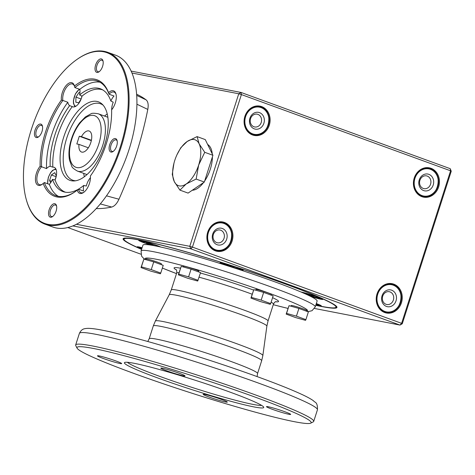 <?xml version="1.0" encoding="UTF-8"?>
<svg xmlns="http://www.w3.org/2000/svg" width="475" height="475" viewBox="0 0 475 475"><rect width="100%" height="100%" fill="white"/><g stroke="black" fill="none" stroke-linecap="round" stroke-linejoin="round"><path stroke-width="0.71" d="M207.652 144.483A24.391 12.059 110 0 1 212.283 153.995M212.408 156.875A24.391 12.059 110 0 1 204.666 180.993M203.514 182.596A24.391 12.059 110 0 1 192.298 190.237M76.386 224.277L189.78 246.317L238.753 93.777L241.407 94.578L192.434 247.113L401.613 323.338L450.585 170.804L451.25 171.214L450.211 168.678L450.585 170.804L241.407 94.578L241.033 92.453L238.753 93.777L131.991 73.025M136.711 95.398L146.104 99.857A213.732 105.652 -70 0 0 137.406 94.59L136.628 94.21M146.104 99.857C148.069 101.537 148.633 104.726 147.796 109.428L136.931 104.221M106.465 195.831L118.97 199.221A213.732 105.652 -70 0 0 147.796 109.428M118.97 199.221C116.874 203.668 114.445 206.275 111.69 207.053L100.308 203.906M96.217 208.578A213.732 105.652 -70 0 0 111.69 207.053M79.301 136.236L76.819 143.961L78.987 144.382A11.18 5.528 -70 0 0 81.498 152.018A11.18 5.528 -70 0 0 90.517 143.403A11.18 5.528 -70 0 0 89.157 131.011A11.18 5.528 -70 0 0 81.468 136.657L79.301 136.236L91.331 140.624M81.468 136.657L91.408 140.279M52.493 179.342A54.702 27.039 -70 0 0 64.232 191.977A54.702 27.039 -70 0 0 83.76 185.422A10.67 5.273 -70 0 0 83.523 190.998L78.541 189.187L77.277 190.107A61.993 30.643 -70 0 1 74.777 191.947A61.993 30.643 -70 0 1 43.166 183.475L44.347 182.537L49.329 184.353A10.67 5.273 -70 0 0 52.493 179.342L55.094 179.977A54.435 26.909 -70 0 0 65.544 192.244M90.44 177.697A10.67 5.273 -70 0 0 86.777 184.389A10.67 5.273 -70 0 0 86.313 186.046L83.76 185.422M74.587 86.509A10.67 5.273 -70 0 0 72.515 84.028A10.67 5.273 -70 0 0 63.632 93.041A10.67 5.273 -70 0 0 62.854 100.445L67.83 102.262A10.67 5.273 -70 0 0 69.653 105.628L72.271 106.614A10.67 5.273 -70 0 0 72.675 106.804A10.67 5.273 -70 0 0 82.015 96.134L79.586 94.947A10.67 5.273 -70 0 0 79.824 89.365A60.978 30.145 110 0 1 99.982 82.205M77.277 190.107A11.685 5.777 110 0 0 83.493 192.535A11.685 5.777 110 0 0 90.369 176.023A61.993 30.643 -70 0 0 111.607 109.873A11.685 5.777 110 0 0 115.942 93.919A11.685 5.777 110 0 0 108.561 92.655L109.042 94.198A60.978 30.145 -70 0 0 97.571 81.077A60.978 30.145 -70 0 0 74.848 87.548L79.824 89.365M61.358 100.106L62.854 100.445A60.978 30.145 -70 0 0 41.557 166.767L40.12 166.256A61.993 30.643 -70 0 1 61.358 100.106A11.685 5.777 110 0 1 66.429 85.197A11.685 5.777 110 0 1 74.409 85.844A11.685 5.777 110 0 1 74.456 86.022L74.848 87.548M116.072 94.442A10.67 5.273 -70 0 0 114.048 92.103A10.67 5.273 -70 0 0 113.65 91.99A10.67 5.273 -70 0 0 109.042 94.198L114.024 96.009A10.67 5.273 -70 0 0 110.859 101.021L113.234 102.202A10.67 5.273 -70 0 0 111.714 109.749M108.561 92.655A61.993 30.643 -70 0 0 74.456 86.022M42.536 126.534A6.098 3.016 -70 0 0 41.45 125.382A6.098 3.016 -70 0 0 41.218 125.317A6.098 3.016 -70 0 0 36.373 130.53A6.098 3.016 -70 0 0 37.276 136.842A6.098 3.016 -70 0 0 38.849 136.652M55.094 179.977A10.67 5.273 -70 0 0 54.12 167.301A10.67 5.273 -70 0 0 52.832 167.164L50.184 166.274A10.67 5.273 -70 0 0 46.538 168.583L41.557 166.767A10.67 5.273 -70 0 0 37.768 173.589A10.67 5.273 -70 0 0 39.342 184.632A10.67 5.273 -70 0 0 42.394 184.146M43.166 183.475A11.685 5.777 110 0 1 41.96 184.46A11.685 5.777 110 0 1 35.488 180.565A11.685 5.777 110 0 1 40.12 166.256M44.347 182.537A60.978 30.145 -70 0 0 55.818 195.658A60.978 30.145 -70 0 0 75.204 191.651M31.362 129.414A90.856 44.911 -70 0 0 26.279 199.542A90.856 44.911 -70 0 0 86.812 206.197A90.856 44.911 -70 0 0 128.078 92.946A90.856 44.911 -70 0 0 77.461 59.102A90.856 44.911 -70 0 0 31.362 129.414M26.279 199.542L26.446 200.135A91.467 45.214 -70 0 0 45.048 224.188A91.467 45.214 -70 0 0 118.845 153.728A91.467 45.214 -70 0 0 107.677 52.309A91.467 45.214 -70 0 0 77.965 58.752L77.461 59.102M78.541 189.187A10.67 5.273 -70 0 0 80.875 192.708A10.67 5.273 -70 0 0 83.933 192.221M102.594 66.334A7.113 3.515 110 0 1 98.99 71.844A7.113 3.515 110 0 1 95.024 69.19A7.113 3.515 110 0 1 98.254 60.325A7.113 3.515 110 0 1 102.992 60.848A7.113 3.515 110 0 1 102.594 66.334M111.031 152.077A7.113 3.515 110 0 1 110.645 142.417A7.113 3.515 110 0 1 117.082 140.511A7.113 3.515 110 0 1 113.074 151.507A7.113 3.515 110 0 1 111.031 152.077M49.133 209.796A7.113 3.515 110 0 1 53.081 204.078A7.113 3.515 110 0 1 56.501 205.657A7.113 3.515 110 0 1 52.493 216.653A7.113 3.515 110 0 1 48.996 215.988A7.113 3.515 110 0 1 49.133 209.796M40.702 124.052A7.113 3.515 110 0 1 42.412 125.994A7.113 3.515 110 0 1 38.404 136.99A7.113 3.515 110 0 1 34.604 131.913A7.113 3.515 110 0 1 40.702 124.052M107.243 113.958A40.654 20.093 -70 0 0 104.53 116.06M83.647 173.351A40.654 20.093 -70 0 0 84.378 176.712M75.596 180.785A40.654 20.093 110 0 1 72.734 180.191A40.654 20.093 110 0 1 66.743 138.124A40.654 20.093 110 0 1 100.575 103.799A40.654 20.093 110 0 1 103.146 105.189M63.709 137.115A41.764 20.645 -70 0 0 74.189 180.939A41.764 20.645 -70 0 0 103.562 148.158A41.764 20.645 -70 0 0 102.167 104.162A41.764 20.645 -70 0 0 63.709 137.115M45.048 224.188L52.85 227.032A91.467 45.214 -70 0 0 126.647 156.572A91.467 45.214 -70 0 0 115.484 55.147L107.677 52.309M110.859 101.021A54.702 27.039 -70 0 0 101.644 89.312A54.702 27.039 -70 0 0 79.586 94.947M58.389 196.347A60.978 30.145 110 0 1 49.329 184.353M72.271 106.614A54.435 26.909 -70 0 0 52.832 167.164M102.82 89.947A54.435 26.909 -70 0 0 82.015 96.134M46.538 168.583A60.978 30.145 110 0 1 67.83 102.262M69.653 105.628A54.702 27.039 -70 0 0 50.184 166.274M197.083 136.61L205.265 139.591L212.919 155.289L204.737 152.309L199.132 143.812L197.083 136.61L187.186 141.491L180.844 147.666L177.003 154.684A24.391 12.059 110 0 1 187.186 141.491A24.391 12.059 110 0 1 199.132 143.812A24.391 12.059 110 0 1 198.663 165.039A24.391 12.059 110 0 1 186.248 183.944A24.391 12.059 110 0 1 174.301 181.622A24.391 12.059 110 0 1 174.111 162.616A24.391 12.059 110 0 1 174.77 160.396A24.391 12.059 110 0 1 177.003 154.684M173.945 163.257L172.253 174.42L174.301 181.622L179.906 190.119L188.088 193.099L204.327 182.044L212.919 155.289M321.593 298.591A11.18 0.76 17.8 0 1 307.355 294.542L307.479 294.156A11.18 0.76 17.8 0 1 307.212 294.061M241.187 270.21A12.196 0.831 -162.2 0 0 243.17 270.317A12.196 0.831 -162.2 0 0 231.824 265.863A12.196 0.831 -162.2 0 0 220.002 262.877A12.196 0.831 -162.2 0 0 221.742 263.975A91.467 6.223 -162.2 0 0 160.787 247.047A12.196 0.831 -162.2 0 0 148.253 242.565A12.196 0.831 -162.2 0 0 138.771 240.314A12.196 0.831 -162.2 0 0 142.981 242.41A12.196 0.831 -162.2 0 0 150.789 245.1A91.467 6.223 -162.2 0 0 142.939 245.165L141.081 250.954A91.467 6.223 17.8 0 1 158.929 252.837A91.467 6.223 17.8 0 1 256.969 281.954A91.467 6.223 17.8 0 1 315.258 306.88L317.116 301.085A91.467 6.223 -162.2 0 0 310.424 296.293A12.196 0.831 -162.2 0 0 322.858 299.357A12.196 0.831 -162.2 0 0 313.785 295.646A12.196 0.831 -162.2 0 0 300.984 292A91.467 6.223 -162.2 0 0 241.187 270.21A91.467 6.223 -162.2 0 0 221.742 263.975M241.906 269.557A11.18 0.76 17.8 0 1 227.667 265.501L227.792 265.115A11.18 0.76 17.8 0 1 227.525 265.026M179.906 190.119L186.248 183.944L196.145 179.063L204.327 182.044M227.667 265.501L235.089 266.944M196.145 179.063L198.663 165.039L204.737 152.309M320.049 305.069A11.18 0.76 17.8 0 1 316.113 304.22M244.898 116.339A14.939 12.95 -79 0 1 261.66 106.596A14.939 12.95 -79 0 1 269.301 125.234A14.939 12.95 -79 0 1 252.546 134.977A14.939 12.95 -79 0 1 244.898 116.339M414.23 178.042A14.939 12.95 -79 0 1 430.991 168.298A14.939 12.95 -79 0 1 438.639 186.936A14.939 12.95 -79 0 1 421.877 196.68A14.939 12.95 -79 0 1 414.23 178.042M377.037 293.894A14.939 12.95 -79 0 1 393.793 284.151A14.939 12.95 -79 0 1 401.44 302.789A14.939 12.95 -79 0 1 384.685 312.532A14.939 12.95 -79 0 1 377.037 293.894M207.706 232.192A14.939 12.95 -79 0 1 224.461 222.442A14.939 12.95 -79 0 1 232.109 241.08A14.939 12.95 -79 0 1 215.347 250.83A14.939 12.95 -79 0 1 207.706 232.192M221.742 222.413A14.327 12.421 -79 0 1 222.632 222.68M217.206 250.598A14.327 12.421 -79 0 1 216.279 250.509M67.777 227.543L140.885 254.184M314.503 308.459L399.997 325.078L190.819 248.852L72.8 225.91M141.586 249.387A112.302 7.636 17.8 0 1 123.512 238.379A112.302 7.636 17.8 0 1 232.364 265.852A112.302 7.636 17.8 0 1 336.864 306.88A112.302 7.636 17.8 0 1 321.753 306.547A112.302 7.636 17.8 0 1 315.762 305.306M189.78 246.317L190.819 248.852L192.434 247.113L189.78 246.317M384.572 311.897A14.327 12.421 101 0 0 386.205 312.348A14.327 12.421 101 0 0 401.132 300.651A14.327 12.421 101 0 0 391.673 284.216A14.327 12.421 101 0 0 376.966 294.957A14.327 12.421 101 0 0 384.572 311.897M215.234 250.188A14.327 12.421 101 0 0 216.873 250.646A14.327 12.421 101 0 0 231.794 238.949A14.327 12.421 101 0 0 222.342 222.514A14.327 12.421 101 0 0 207.628 233.255A14.327 12.421 101 0 0 215.234 250.188M421.764 196.044A14.327 12.421 101 0 0 423.403 196.502A14.327 12.421 101 0 0 438.324 184.805A14.327 12.421 101 0 0 428.872 168.364A14.327 12.421 101 0 0 414.158 179.105A14.327 12.421 101 0 0 421.764 196.044M261.226 122.491A6.513 5.647 101 0 0 257.147 114.16A6.513 5.647 101 0 0 250.361 119.474A6.513 5.647 101 0 0 254.665 126.95A6.513 5.647 101 0 0 261.226 122.491M141.924 248.324A11.18 0.76 17.8 0 1 138.706 246.905M399.997 325.078L402.277 323.748L401.613 323.338L399.997 325.078M315.899 304.879A12.196 0.831 -162.2 0 0 321.314 305.829A12.196 0.831 -162.2 0 0 316.326 303.561M307.479 294.156L311.82 294.999M249.921 118.204A8.55 7.41 -79 0 1 259.51 112.628A8.55 7.41 -79 0 1 263.88 123.292A8.55 7.41 -79 0 1 254.297 128.868A8.55 7.41 -79 0 1 249.921 118.204M224.034 238.343A6.513 5.647 101 0 0 219.955 230.007A6.513 5.647 101 0 0 213.168 235.327A6.513 5.647 101 0 0 217.467 242.796A6.513 5.647 101 0 0 224.034 238.343M221.475 262.996A11.18 0.76 17.8 0 0 225.007 264.533L231.806 265.858M227.792 265.115L232.132 265.958M131.153 71.096L241.033 92.453L450.211 168.678M451.25 171.214L402.277 323.748M315.798 305.193A111.287 7.57 -162.2 0 0 334.162 307.865A111.287 7.57 -162.2 0 0 284.537 283.723A111.287 7.57 -162.2 0 0 139.133 240.006A111.287 7.57 -162.2 0 0 125.133 240.754A111.287 7.57 -162.2 0 0 141.621 249.268M336.745 306.69A112.005 7.618 17.8 0 1 334.923 307.812L334.162 307.865M125.133 240.754L124.545 240.267A112.005 7.618 17.8 0 1 123.714 238.29M150.575 243.295L143.782 241.971A11.18 0.76 17.8 0 1 140.25 240.433M157.516 246.341A11.18 0.76 17.8 0 1 146.437 242.939L146.561 242.553A11.18 0.76 17.8 0 1 146.3 242.464M142.12 247.718A12.196 0.831 -162.2 0 0 137.233 246.792A12.196 0.831 -162.2 0 0 141.437 248.888A12.196 0.831 -162.2 0 0 141.71 248.989M382.06 295.759A8.55 7.41 -79 0 1 391.649 290.183A8.55 7.41 -79 0 1 396.019 300.847A8.55 7.41 -79 0 1 386.43 306.423A8.55 7.41 -79 0 1 382.06 295.759M258.934 106.56A14.327 12.421 -79 0 1 259.825 106.827M254.398 134.746A14.327 12.421 -79 0 1 253.472 134.662M391.073 284.115A14.327 12.421 -79 0 1 391.964 284.382M386.537 312.301A14.327 12.421 -79 0 1 385.611 312.218M428.272 168.269A14.327 12.421 -79 0 1 429.162 168.536M423.736 196.454A14.327 12.421 -79 0 1 422.809 196.365M307.355 294.542L314.777 295.984M311.493 294.892L304.695 293.574A11.18 0.76 17.8 0 1 303.97 293.295M301.524 292.232A11.18 0.76 17.8 0 1 301.162 292.036M252.433 134.342A14.327 12.421 101 0 0 254.066 134.793A14.327 12.421 101 0 0 268.993 123.096A14.327 12.421 101 0 0 259.534 106.661A14.327 12.421 101 0 0 244.827 117.402A14.327 12.421 101 0 0 252.433 134.342M393.365 300.046A6.513 5.647 101 0 0 389.286 291.715A6.513 5.647 101 0 0 382.5 297.029A6.513 5.647 101 0 0 386.798 304.505A6.513 5.647 101 0 0 393.365 300.046M146.561 242.553L150.902 243.396M146.437 242.939L153.864 244.382M225.595 401.987A12.706 0.867 17.8 0 1 211.47 397.872A12.706 0.867 17.8 0 1 203.169 394.274A12.706 0.867 17.8 0 1 215.484 397.385A12.706 0.867 17.8 0 1 227.305 402.022A12.706 0.867 17.8 0 1 225.595 401.987M310.424 296.293A91.467 6.223 -162.2 0 0 300.984 292M160.787 247.047A91.467 6.223 -162.2 0 0 150.789 245.1M290.926 306.197L291.151 305.502A8.128 0.552 17.8 0 1 299.06 307.462A8.128 0.552 17.8 0 1 306.63 310.472L306.405 311.178M255.675 290.183L255.9 289.483A8.128 0.552 17.8 0 1 263.809 291.442A8.128 0.552 17.8 0 1 271.385 294.452L271.16 295.159M183.095 266.908L183.32 266.208A8.128 0.552 17.8 0 1 191.211 268.161A8.128 0.552 17.8 0 1 198.805 271.178A8.128 0.552 17.8 0 1 198.799 271.178L198.574 271.884M145.76 259.647L145.985 258.952A8.128 0.552 17.8 0 1 157.706 262.212A8.128 0.552 17.8 0 1 161.47 263.922L161.239 264.628M77.081 348.151L75.768 345.61A125.008 8.502 17.8 0 1 75.668 344.969A125.008 8.502 17.8 0 1 92.595 345.978A125.008 8.502 17.8 0 1 227.709 385.154A125.008 8.502 17.8 0 1 313.714 421.396A125.008 8.502 17.8 0 1 313.262 421.859L310.709 423.16A122.972 8.366 -162.2 0 0 196.626 377.15A122.972 8.366 -162.2 0 0 77.081 348.151A122.972 8.366 -162.2 0 0 165.448 384.489A122.972 8.366 -162.2 0 0 294.512 421.717A122.972 8.366 -162.2 0 0 310.709 423.16M150.486 271.029L160.354 273.79L160.74 273.077L151.264 269.604L141.396 266.843L141.01 267.562L150.486 271.029M160.74 273.077L163.222 265.353L153.74 261.879L143.877 259.124L141.01 267.562M270.655 303.608L273.137 295.883L263.655 292.41L253.792 289.655L250.925 298.092L260.401 301.566L270.269 304.321L270.655 303.608L261.179 300.135L263.655 292.41M151.264 269.604L153.74 261.879M295.652 317.579L305.52 320.34L305.906 319.628L296.424 316.154L286.556 313.393L286.17 314.112L295.652 317.579M286.17 314.112L289.038 305.674L298.906 308.429L308.382 311.903L305.906 319.628M288.954 414.301A12.706 0.867 17.8 0 1 274.829 410.186A12.706 0.867 17.8 0 1 266.528 406.588A12.706 0.867 17.8 0 1 278.843 409.699A12.706 0.867 17.8 0 1 290.664 414.343A12.706 0.867 17.8 0 1 288.954 414.301M119.943 363.488A12.706 0.867 17.8 0 1 105.818 359.373A12.706 0.867 17.8 0 1 97.518 355.775A12.706 0.867 17.8 0 1 109.832 358.886A12.706 0.867 17.8 0 1 121.653 363.523A12.706 0.867 17.8 0 1 119.943 363.488M183.303 375.802A12.706 0.867 17.8 0 1 169.177 371.688A12.706 0.867 17.8 0 1 160.877 368.089A12.706 0.867 17.8 0 1 173.191 371.201A12.706 0.867 17.8 0 1 185.013 375.844A12.706 0.867 17.8 0 1 183.303 375.802M253.834 406.891A73.174 4.976 17.8 0 1 172.473 383.183A73.174 4.976 17.8 0 1 124.664 362.473A73.174 4.976 17.8 0 1 195.593 380.374A73.174 4.976 17.8 0 1 263.684 407.111A73.174 4.976 17.8 0 1 253.834 406.891M198.075 280.333L188.599 276.86L178.731 274.105L178.345 274.817L187.821 278.291L197.689 281.046L200.557 272.608L191.075 269.135L181.207 266.38L178.345 274.817M127.419 362.3A71.143 4.839 -162.2 0 0 180.53 383.628A71.143 4.839 -162.2 0 0 252.795 404.356A71.143 4.839 -162.2 0 0 261.547 405.365M178.731 274.105L181.207 266.38M188.599 276.86L191.075 269.135M103.117 61.388A6.098 3.016 -70 0 0 102.03 60.23A6.098 3.016 -70 0 0 96.953 65.378A6.098 3.016 -70 0 0 97.856 71.689A6.098 3.016 -70 0 0 99.429 71.505M117.2 141.051A6.098 3.016 -70 0 0 116.12 139.893A6.098 3.016 -70 0 0 115.888 139.834A6.098 3.016 -70 0 0 111.12 144.816A6.098 3.016 -70 0 0 111.94 151.353A6.098 3.016 -70 0 0 112.171 151.418A6.098 3.016 -70 0 0 113.513 151.169M56.62 206.197A6.098 3.016 -70 0 0 55.533 205.046A6.098 3.016 -70 0 0 50.463 210.193A6.098 3.016 -70 0 0 51.359 216.505A6.098 3.016 -70 0 0 52.933 216.315M212.723 234.05A8.55 7.41 -79 0 1 222.312 228.475A8.55 7.41 -79 0 1 226.688 239.139A8.55 7.41 -79 0 1 217.099 244.714A8.55 7.41 -79 0 1 212.723 234.05M419.253 179.906A8.55 7.41 -79 0 1 428.842 174.331A8.55 7.41 -79 0 1 433.218 184.995A8.55 7.41 -79 0 1 423.629 190.57A8.55 7.41 -79 0 1 419.253 179.906M430.564 184.199A6.513 5.647 101 0 0 426.485 175.863A6.513 5.647 101 0 0 419.698 181.183A6.513 5.647 101 0 0 423.997 188.652A6.513 5.647 101 0 0 430.564 184.199M261.179 300.135L251.311 297.38L250.925 298.092M286.556 313.393L289.038 305.674M141.396 266.843L143.877 259.124M296.424 316.154L298.906 308.429M251.311 297.38L253.792 289.655M78.987 144.382L88.332 147.79M56.317 175.893L54.744 172.662L51.365 174.966L49.572 180.542L50.635 182.721M55.047 179.966L56.264 176.166M51.549 181.26L49.572 180.542M56.098 176.694L51.365 174.966M81.433 98.171L80.916 99.429M80.928 98.942L75.947 97.126L75.834 102.232L78.707 102.79L81.023 99.257M79.913 92.934L78.933 92.577L75.947 97.126M79.931 92.773L78.933 92.577M81.718 97.274L81.742 95.998M71.885 138.902A27.443 13.561 -70 0 0 84.799 165.395A27.443 13.561 -70 0 0 99.293 120.246A27.443 13.561 -70 0 0 71.885 138.902M247.552 111.72A14.226 12.332 -79 0 1 259.415 106.738A14.226 12.332 -79 0 1 268.808 123.061A14.226 12.332 -79 0 1 253.988 134.674A14.226 12.332 -79 0 1 244.851 125.62M245.611 116.63A13.823 11.976 -79 0 1 266.196 111.435A13.823 11.976 -79 0 1 258.893 134.176A13.823 11.976 -79 0 1 245.611 116.63M427.856 168.275L427.298 168.18A14.226 12.332 -79 0 1 427.856 168.275L428.753 168.447A14.226 12.332 -79 0 1 438.14 184.763A14.226 12.332 -79 0 1 423.32 196.383A14.226 12.332 -79 0 1 414.188 187.322M422.423 196.205A14.226 12.332 -79 0 1 421.871 196.08L423.32 196.383C438.847 200.284 444.606 170.638 428.753 168.447A14.226 12.332 -79 0 0 416.89 173.422M258.519 106.566L257.961 106.471A14.226 12.332 -79 0 1 258.519 106.566L259.415 106.738C275.268 108.935 269.509 138.581 253.988 134.674L253.092 134.502A14.226 12.332 -79 0 1 252.54 134.377L253.092 134.502M221.326 222.419L220.768 222.324A14.226 12.332 -79 0 1 221.326 222.419L222.223 222.591A14.226 12.332 -79 0 1 231.61 238.913A14.226 12.332 -79 0 1 216.79 250.527A14.226 12.332 -79 0 1 207.658 241.466M215.893 250.349A14.226 12.332 -79 0 1 215.341 250.23L216.79 250.527C232.317 254.428 238.076 224.782 222.223 222.591A14.226 12.332 -79 0 0 210.36 227.567M208.418 232.483A13.823 11.976 -79 0 1 229.003 227.282A13.823 11.976 -79 0 1 221.7 250.022A13.823 11.976 -79 0 1 208.418 232.483M390.658 284.121L390.1 284.026A14.226 12.332 -79 0 1 390.658 284.121L391.554 284.299A14.226 12.332 -79 0 1 400.947 300.616A14.226 12.332 -79 0 1 386.128 312.229A14.226 12.332 -79 0 1 376.99 303.175M385.231 312.057A14.226 12.332 -79 0 1 384.679 311.933L386.128 312.229C401.648 316.136 407.407 286.49 391.554 284.299A14.226 12.332 -79 0 0 379.691 289.275M377.75 294.191A13.823 11.976 -79 0 1 398.335 288.99A13.823 11.976 -79 0 1 391.032 311.731A13.823 11.976 -79 0 1 377.75 294.191M306.725 311.297A85.369 5.807 -162.2 0 0 227.78 279.086A85.369 5.807 -162.2 0 0 145.51 259.582M162.355 268.048A85.369 5.807 -162.2 0 0 176.498 273.618L162.343 268.078M273.267 304.689A85.369 5.807 -162.2 0 0 288.01 308.388M176.255 269.848A54.88 3.735 17.8 0 1 180.47 268.185M200.42 273.036A54.88 3.735 17.8 0 1 253.567 290.071M272.567 297.665A54.88 3.735 17.8 0 1 275.66 301.767M313.714 421.396L317.431 409.812A125.008 8.502 -162.2 0 0 231.426 373.57A125.008 8.502 -162.2 0 0 96.312 334.394A125.008 8.502 -162.2 0 0 79.39 333.385L75.668 344.969M176.154 295.207A51.276 3.485 -162.2 0 0 169.231 294.755L171.267 289.904A50.813 3.456 17.8 0 1 178.149 290.32A50.813 3.456 17.8 0 1 233.071 306.244A50.813 3.456 17.8 0 1 268.037 320.975L266.873 326.105A51.276 3.485 -162.2 0 0 231.301 311.184A51.276 3.485 -162.2 0 0 176.154 295.207M261.666 360.757A56.911 3.871 -162.2 0 0 222.508 344.256A56.911 3.871 -162.2 0 0 160.995 326.42A56.911 3.871 -162.2 0 0 153.288 325.963L155.361 321.029A56.448 3.842 17.8 0 1 162.984 321.527A56.448 3.842 17.8 0 1 223.689 339.114A56.448 3.842 17.8 0 1 262.853 355.543L261.666 360.757L257.557 373.552A56.911 3.871 17.8 0 0 218.405 357.046A56.911 3.871 17.8 0 0 156.887 339.215A56.911 3.871 17.8 0 0 149.18 338.752L147.796 341.501M276.118 301.655C275.334 301.512 274.449 302.332 273.452 304.107A50.813 3.456 -162.2 0 0 271.118 302.165M252.166 294.221A50.813 3.456 -162.2 0 0 199.078 277.21M179.01 272.745A50.813 3.456 -162.2 0 0 176.688 273.036C176.908 271.011 176.664 269.83 175.946 269.491M414.948 178.339A13.823 11.976 -79 0 1 435.533 173.138A13.823 11.976 -79 0 1 428.23 195.878A13.823 11.976 -79 0 1 414.948 178.339M47.821 183.807A9.15 4.518 110 0 1 48.474 177.365A9.15 4.518 110 0 1 56.151 169.664M75.751 106.299A9.15 4.518 110 0 1 73.946 98.236A9.15 4.518 110 0 1 79.699 89.318M107.861 117.272L98.254 113.774A30.489 15.069 110 0 1 101.977 147.583A30.489 15.069 110 0 1 77.377 171.065L86.978 174.568M307.794 311.689L312.022 310.709L315.258 306.88M141.081 250.954L141.592 256.162L144.442 259.279M273.256 304.707L287.998 308.423M257.088 376.592L257.557 373.552M176.688 273.036L171.267 289.904M273.452 304.107L268.037 320.975M169.231 294.755L155.361 321.029M266.873 326.105L262.853 355.543M79.39 333.385C81.902 328.255 84.989 328.843 85.69 328.51L87.691 328.35C91.129 328.32 96.051 328.949 102.457 330.226C129.473 335.332 190.701 353.311 240.403 370.666C266.98 379.929 287.191 387.725 301.049 394.06C306.725 396.643 310.911 398.917 313.613 400.888C314.587 402.675 317.763 401.393 317.431 409.812M153.288 325.963L149.18 338.752M55.765 168.809L52.482 170.46L50.641 172.603L48.337 177.359L47.565 183.712M79.283 89.163L75.4 93.907L73.411 100.635L73.453 103.348L74.902 106.709M98.254 113.774C94.157 113.074 91.711 113.092 90.915 113.84L85.357 116.951L79.711 122.782C76.208 127.395 73.459 132.762 71.476 138.878C68.97 146.817 68.329 153.965 69.546 160.33L71.802 166.292C71.927 167.372 73.785 168.969 77.377 171.065"/></g></svg>
